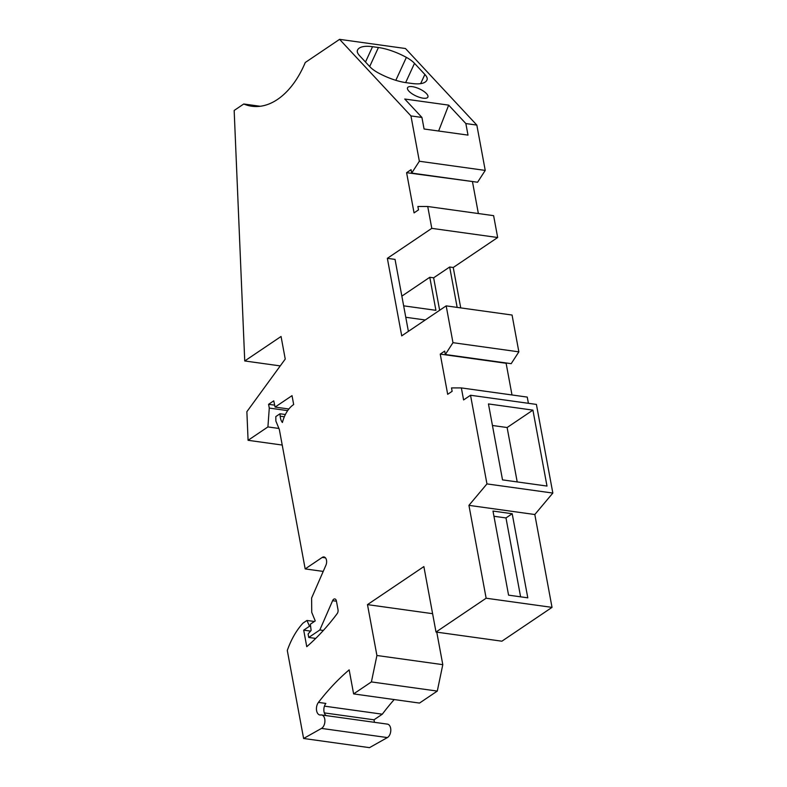 <?xml version="1.0" encoding="UTF-8"?>
<svg xmlns="http://www.w3.org/2000/svg" width="787" height="787" viewBox="0 0 787 787"><rect width="100%" height="100%" fill="white"/><g stroke="black" fill="none" stroke-linecap="round" stroke-linejoin="round"><path stroke-width="1.18" d="M511.993 394.966L506.12 363.279L440.238 354.111L444.685 351.11L445.314 354.504L511.196 363.673L518.859 351.848L512.062 315.036L446.18 305.868L401.724 335.862L387.352 258.333L431.788 228.358L427.735 206.499L417.877 206.479L418.507 209.873L414.06 212.883L406.604 172.687L411.06 169.687L411.69 173.081L419.353 161.246L410.952 115.925L339.581 39.35L305.258 62.507A83.865 51.076 97.9 0 1 251.81 106.235A83.865 51.076 97.9 0 1 243.754 103.992L234.162 110.465L244.737 360.967L281.057 336.472L285.238 359.059L246.872 411.69L248.082 440.307L267.914 426.928L269.282 408.079L268.583 404.311L274.673 405.157M387.352 258.333L395.044 259.395L408.384 331.366M401.852 296.128L429.791 277.28L435.919 310.324L403.652 305.838M457.158 307.402L449.672 267L433.637 277.811L429.791 277.28M449.672 267L453.243 267.491L497.669 237.517L431.788 228.358M439.648 310.275L433.637 277.811M405.767 317.269L425.255 319.984M448.679 105.133L404.754 99.024L421.93 117.45L424.075 128.999L467.999 135.108L465.855 123.559L448.679 105.133L438.615 131.026M518.859 351.848L452.978 342.679L446.18 305.868M445.314 354.504L452.978 342.679M528.402 403.308L527.251 397.091L461.359 387.922L451.502 387.912L452.132 391.306L447.685 394.307L440.238 354.111M460.729 307.894L453.243 267.491M432.604 613.683L367.48 604.623L423.868 566.581L436.008 632.04L501.89 641.198L552.021 607.377L534.816 514.521L552.838 493.065L536.409 404.42L470.528 395.251L463.592 399.934L461.359 387.922M546.995 486.061L532.917 410.125L488.452 403.938L502.519 479.883L546.995 486.061M552.838 493.065L486.956 483.907L470.528 395.251M534.816 514.521L468.934 505.352L486.956 483.907M512.199 513.734L527.792 597.825L508.569 595.149L492.987 511.058L512.199 513.734L505.982 517.935L493.951 516.262M552.021 607.377L486.14 598.218L468.934 505.352M517.207 481.919L507.123 427.528L492.436 425.482M436.008 632.04L486.14 598.218M532.917 410.125L507.123 427.528M321.558 714.96L387.44 724.129A6.985 4.26 97.9 0 1 390.805 730.129A6.985 4.26 97.9 0 1 387.381 737.576L369.487 747.65L303.605 738.481L321.49 728.408A6.985 4.26 97.9 0 0 324.913 720.961A6.985 4.26 97.9 0 0 321.558 714.96A6.985 4.26 97.9 0 0 320.771 714.97L320.771 714.97A7.28 4.427 -82.1 0 1 319.935 714.99A7.28 4.427 -82.1 0 1 316.512 710.081A7.28 4.427 -82.1 0 1 318.44 702.398L325.848 703.421A7.28 4.427 -82.1 0 0 325.838 703.44A254.545 155.019 97.9 0 1 325.848 703.421L318.44 702.398A254.545 155.019 97.9 0 1 349.162 669.875L353.619 693.908L419.501 703.076L437.287 691.075L442.796 664.661L376.914 655.492L367.48 604.623M442.796 664.661L436.765 632.148M437.287 691.075L371.405 681.916L376.914 655.492M353.619 693.908L371.405 681.916M324.441 706.146L382.315 714.193A254.545 155.019 97.9 0 1 394.208 699.554M325.838 703.44A7.28 4.427 -82.1 0 0 326.241 715.619M382.315 714.193L373.992 719.81L374.464 722.318M324.313 712.894L373.992 719.81M497.669 237.517L493.616 215.658L427.735 206.499M520.601 596.821L505.982 517.935M314.397 621.484L306.96 620.451L303.025 623.107A66.393 40.432 97.9 0 0 287.294 650.456L303.605 738.481M310.629 626.403L309.498 626.245L306.96 620.451M310.57 631.105L303.703 630.151L309.498 626.245M411.935 83.471L406.053 82.655A34.943 12.297 24.7 0 1 378.094 72.797A17.471 6.148 24.7 0 1 369.969 66.826L359.6 55.7A17.471 6.148 24.7 0 1 357.367 50.555A34.943 12.297 24.7 0 1 357.544 50.073A34.943 12.297 24.7 0 1 372.536 46.699L378.429 47.515A34.943 12.297 24.7 0 1 406.377 57.372A17.471 6.148 24.7 0 1 414.503 63.344L424.872 74.46A17.471 6.148 24.7 0 1 427.115 79.615A34.943 12.297 24.7 0 1 426.928 80.087A34.943 12.297 24.7 0 1 411.935 83.471M323.339 630.466L319.827 629.974L332.606 600.688A3.492 2.125 97.9 0 1 334.8 598.937A3.492 2.125 97.9 0 1 336.403 600.993L338.017 609.709A3.492 2.125 97.9 0 1 337.17 613.644A244.609 148.969 97.9 0 1 306.763 646.688L303.703 630.151M315.715 638.414L308.75 637.45L319.827 629.974M323.221 571.421L305.179 568.912L322.237 557.412A5.588 3.404 97.9 0 1 323.949 556.95A5.588 3.404 97.9 0 1 325.916 565.233L311.613 598.022L311.741 612.375L315.243 620.913L310.353 624.209L311.121 630.456L308.111 633.988L308.75 637.45M285.376 414.513L280.005 413.765L275.824 416.579L275.863 421.015L279.336 429.486L305.179 568.912M288.888 408.994L275.086 407.076L292.026 395.654L293.669 404.548A27.958 17.029 97.9 0 0 282.395 422.501A11.185 6.808 97.9 0 1 280.192 416.205L280.005 413.765M412.349 86.659A11.185 3.935 24.7 0 0 407.548 87.741A11.185 3.935 24.7 0 0 411.965 93.702A11.185 3.935 24.7 0 0 423.072 98.168A11.185 3.935 24.7 0 0 427.872 97.086A11.185 3.935 24.7 0 0 423.445 91.115A11.185 3.935 24.7 0 0 412.349 86.659M268.583 404.311L273.748 400.829L275.086 407.076M287.668 410.637L269.282 408.079M278.913 428.453L267.914 426.928M282.218 445.048L248.082 440.307M280.251 365.906L244.737 360.967M260.182 106.275L243.754 103.992M411.69 173.081L477.571 182.24L485.235 170.415L476.833 125.084L405.472 48.519L339.581 39.35M421.93 117.45L410.952 115.925M476.833 125.084L465.855 123.559M485.235 170.415L419.353 161.246M406.604 172.687L472.879 181.59M478.368 213.543L472.495 181.856M387.381 737.576L321.49 728.408M426.692 80.54L427.115 79.615M332.606 600.688L336.442 601.219M322.237 557.412L325.474 557.855M365.493 62.025L372.536 46.699M369.683 66.521L378.429 47.515M395.831 80.313L406.377 57.372M405.659 82.596L414.503 63.344M280.192 416.205L284.333 416.776M420.652 83.648L424.872 74.46"/></g></svg>

